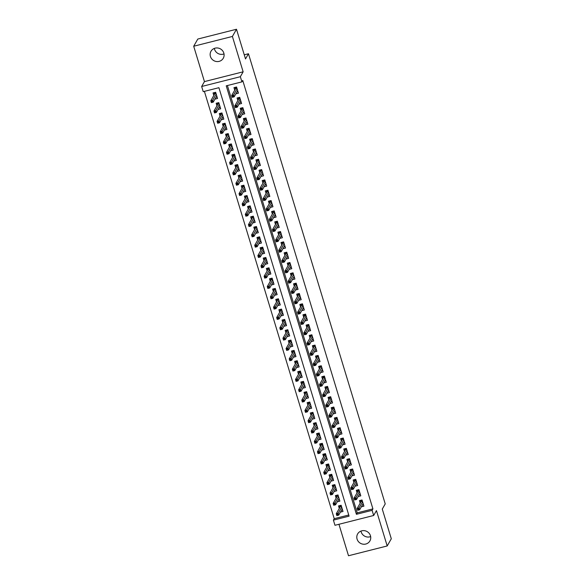 <?xml version="1.0" encoding="UTF-8"?>
<svg xmlns="http://www.w3.org/2000/svg" width="585" height="585" viewBox="0 0 585 585"><rect width="100%" height="100%" fill="white"/><g stroke="black" fill="none" stroke-linecap="round" stroke-linejoin="round"><path stroke-width="0.88" d="M224.018 53.922A7.064 6.742 29.7 0 1 214.337 48.409M210.432 56.46A7.064 6.742 -150.3 0 0 223.265 58.259A7.064 6.742 -150.3 0 0 217.847 48.014A7.064 6.742 -150.3 0 0 210.432 56.46M370.663 536.591A7.064 6.742 29.7 0 1 360.982 531.078M357.084 539.129A7.064 6.742 -150.3 0 0 369.91 540.928A7.064 6.742 -150.3 0 0 364.492 530.683A7.064 6.742 -150.3 0 0 357.084 539.129M203.229 91.655L201.657 86.492L240.347 76.708L241.919 81.871L226.234 85.834L356.411 514.303L372.097 510.332L373.669 515.495L334.971 525.286L333.406 520.123L349.091 516.153L218.914 87.691L203.229 91.655M204.45 81.6L243.141 71.809L232.399 36.453L236.494 29.25L197.803 39.041L193.701 46.237L204.45 81.6L201.657 86.492M338.942 524.277L348.506 555.75L387.197 545.959L376.455 510.603L373.669 515.495M204.392 91.362L334.225 518.683L333.406 520.123M232.399 36.453L193.701 46.237M236.494 29.25L245.51 58.931L248.464 53.747L385.23 503.897L382.276 509.082L391.299 538.763L387.197 545.959M235.872 93.841L238.453 93.19L236.567 86.989L233.956 87.655L234.724 90.178M239.009 104.167L241.59 103.508L239.704 97.315L237.093 97.98L237.861 100.503M242.146 114.484L244.727 113.834L242.841 107.64L240.23 108.305L240.998 110.828M245.283 124.81L247.864 124.159L245.978 117.965L243.367 118.623L244.135 121.153M248.42 135.135L251.002 134.484L249.115 128.29L246.504 128.949L247.272 131.479M251.557 145.46L254.139 144.809L252.252 138.616L249.641 139.274L250.409 141.804M254.694 155.785L257.276 155.135L255.389 148.941L252.778 149.599L253.546 152.129M257.831 166.111L260.405 165.46L258.526 159.266L255.916 159.924L256.683 162.454M260.969 176.436L263.542 175.785L261.663 169.591L259.053 170.25L259.82 172.78M264.106 186.761L266.68 186.11L264.8 179.909L262.19 180.575L262.95 183.098M267.243 197.086L269.817 196.428L267.937 190.235L265.319 190.9L266.087 193.423M270.38 207.412L272.954 206.754L271.074 200.56L268.457 201.225L269.224 203.748M273.517 217.73L276.091 217.079L274.211 210.885L271.594 211.551L272.361 214.073M276.654 228.055L279.228 227.404L277.348 221.21L274.731 221.869L275.498 224.399M279.791 238.38L282.365 237.729L280.486 231.536L277.868 232.194L278.635 234.724M282.928 248.705L285.502 248.055L283.623 241.861L281.005 242.519L281.773 245.049M286.065 259.031L288.639 258.38L286.76 252.186L284.142 252.844L284.91 255.374M289.202 269.356L291.776 268.705L289.897 262.511L287.279 263.17L288.047 265.7M292.339 279.681L294.913 279.03L293.034 272.829L290.416 273.495L291.184 276.018M295.469 290.006L298.05 289.356L296.171 283.155L293.553 283.82L294.321 286.343M298.606 300.332L301.187 299.674L299.308 293.48L296.69 294.145L297.458 296.668M301.743 310.65L304.324 309.999L302.445 303.805L299.827 304.471L300.595 306.993M304.88 320.975L307.461 320.324L305.582 314.13L302.964 314.788L303.732 317.319M308.017 331.3L310.598 330.649L308.719 324.456L306.101 325.114L306.869 327.644M311.154 341.625L313.736 340.975L311.856 334.781L309.238 335.439L310.006 337.969M314.291 351.951L316.873 351.3L314.986 345.106L312.375 345.764L313.143 348.294M317.428 362.276L320.01 361.625L318.123 355.431L315.512 356.089L316.28 358.62M320.565 372.601L323.147 371.95L321.26 365.757L318.649 366.415L319.417 368.945M323.702 382.926L326.284 382.276L324.397 376.075L321.787 376.74L322.554 379.263M326.839 393.252L329.421 392.593L327.534 386.4L324.924 387.065L325.691 389.588M329.977 403.577L332.558 402.919L330.671 396.725L328.061 397.391L328.828 399.913M333.114 413.895L335.695 413.244L333.808 407.05L331.198 407.716L331.966 410.239M336.251 424.22L338.832 423.569L336.945 417.376L334.335 418.034L335.103 420.564M339.388 434.545L341.969 433.894L340.082 427.701L337.472 428.359L338.24 430.889M342.525 444.871L345.106 444.22L343.219 438.026L340.609 438.684L341.377 441.214M345.662 455.196L348.243 454.545L346.357 448.351L343.746 449.009L344.514 451.54M348.799 465.521L351.373 464.87L349.494 458.677L346.883 459.335L347.651 461.865M351.936 475.846L354.51 475.195L352.631 468.994L350.02 469.66L350.788 472.183M355.073 486.172L357.647 485.521L355.768 479.32L353.157 479.985L353.925 482.508M358.21 496.497L360.784 495.839L358.905 489.645L356.294 490.31L357.055 492.833M340.433 512.109L343.007 511.458L341.128 505.264L338.51 505.923L339.278 508.453M337.296 501.784L339.87 501.133L337.991 494.939L335.373 495.597L336.141 498.127M334.159 491.459L336.733 490.808L334.854 484.614L332.236 485.272L333.004 487.802M331.022 481.133L333.596 480.482L331.717 474.289L329.099 474.947L329.867 477.477M327.885 470.808L330.459 470.157L328.58 463.964L325.962 464.629L326.73 467.152M324.748 460.49L327.322 459.832L325.443 453.638L322.832 454.304L323.593 456.827M321.611 450.165L324.185 449.507L322.306 443.313L319.695 443.978L320.463 446.501M318.474 439.84L321.048 439.189L319.169 432.988L316.558 433.653L317.326 436.176M315.337 429.514L317.918 428.863L316.032 422.67L313.421 423.328L314.189 425.858M312.2 419.189L314.781 418.538L312.895 412.345L310.284 413.003L311.052 415.533M309.063 408.864L311.644 408.213L309.757 402.019L307.147 402.677L307.915 405.208M305.926 398.539L308.507 397.888L306.62 391.694L304.01 392.352L304.778 394.882M302.789 388.213L305.37 387.562L303.483 381.369L300.873 382.027L301.641 384.557M299.652 377.888L302.233 377.237L300.346 371.044L297.736 371.702L298.504 374.232M296.515 367.563L299.096 366.912L297.209 360.718L294.599 361.384L295.366 363.907M293.377 357.245L295.959 356.587L294.072 350.393L291.462 351.058L292.229 353.581M290.24 346.92L292.822 346.261L290.935 340.068L288.325 340.733L289.092 343.256M287.103 336.594L289.685 335.944L287.798 329.743L285.188 330.408L285.955 332.931M283.966 326.269L286.548 325.618L284.661 319.425L282.05 320.083L282.818 322.613M280.829 315.944L283.411 315.293L281.524 309.099L278.913 309.757L279.681 312.288M277.692 305.619L280.273 304.968L278.394 298.774L275.776 299.432L276.544 301.962M274.555 295.293L277.136 294.643L275.257 288.449L272.639 289.107L273.407 291.637M271.418 284.968L273.999 284.317L272.12 278.124L269.502 278.782L270.27 281.312M268.281 274.643L270.862 273.992L268.983 267.798L266.365 268.464L267.133 270.987M265.144 264.325L267.725 263.667L265.846 257.473L263.228 258.139L263.996 260.661M262.007 254L264.588 253.342L262.709 247.148L260.091 247.813L260.859 250.336M258.877 243.674L261.451 243.024L259.572 236.823L256.954 237.488L257.722 240.011M255.74 233.349L258.314 232.698L256.435 226.505L253.817 227.163L254.585 229.693M252.603 223.024L255.177 222.373L253.298 216.179L250.68 216.838L251.448 219.368M249.466 212.699L252.04 212.048L250.161 205.854L247.543 206.512L248.311 209.042M246.329 202.373L248.903 201.723L247.024 195.529L244.406 196.187L245.173 198.717M243.192 192.048L245.766 191.397L243.886 185.204L241.269 185.862L242.036 188.392M240.055 181.723L242.629 181.072L240.749 174.878L238.132 175.537L238.899 178.067M236.918 171.398L239.492 170.747L237.612 164.553L234.994 165.219L235.762 167.741M233.781 161.08L236.355 160.422L234.475 154.228L231.857 154.893L232.625 157.416M230.644 150.754L233.218 150.096L231.338 143.903L228.728 144.568L229.495 147.091M227.506 140.429L230.08 139.778L228.201 133.577L225.591 134.243L226.358 136.766M224.369 130.104L226.943 129.453L225.064 123.259L222.454 123.918L223.221 126.448M221.232 119.779L223.814 119.128L221.927 112.934L219.316 113.592L220.084 116.123M218.095 109.454L220.677 108.803L218.79 102.609L216.179 103.267L216.947 105.797M334.225 518.683L348.74 515.012M214.958 99.128L217.54 98.477L215.653 92.284L213.042 92.942L213.81 95.472M227.404 85.542L357.23 512.862L372.916 508.891L242.738 80.43L241.919 81.871M361.347 506.815L363.921 506.164L362.042 499.97L359.424 500.636L360.192 503.159M248.464 53.747L244.259 54.814M243.141 71.809L240.347 76.708M372.916 508.891L372.097 510.332M357.23 512.862L356.411 514.303M362.386 504.987L363.482 504.709M360.382 500.387L360.645 501.257L362.305 500.84M362.437 501.279L361.069 501.63L360.645 501.257L360.865 501.981M358.568 508.855L357.523 509.118L357.83 510.149L358.876 509.886L358.568 508.855L359.073 507.963L359.636 509.82L357.757 510.296L357.186 508.438L359.073 507.963L362.59 501.784M357.523 509.118L357.186 508.438L361.069 501.63M358.876 509.886L359.636 509.82L363.153 503.641M342.569 510.003L341.472 510.281M339.951 507.268L339.468 505.681M341.523 506.573L339.731 506.551L341.391 506.127M337.962 515.18L337.647 514.149L336.602 514.412L336.916 515.443L338.722 515.114L336.836 515.59L336.273 513.732L338.159 513.25L338.722 515.114L342.24 508.928M337.647 514.149L341.677 507.071M336.602 514.412L336.273 513.732L340.156 506.917M359.248 494.661L360.345 494.384M357.245 490.069L357.515 490.932L359.168 490.515M359.3 490.954L357.932 491.305L357.515 490.932L357.727 491.656M355.431 498.53L354.386 498.793L354.693 499.831L355.738 499.561L355.431 498.53L355.936 497.638L356.499 499.495L354.62 499.97L354.049 498.113L355.936 497.638L359.453 491.459M354.386 498.793L354.049 498.113L357.932 491.305M355.738 499.561L356.499 499.495L360.016 493.316M356.111 484.336L357.208 484.066M354.108 479.744L354.378 480.607L356.031 480.19M356.163 480.629L354.795 480.98L354.378 480.607L354.59 481.331M352.294 488.204L351.249 488.475L351.556 489.506L352.601 489.243L352.294 488.204L352.799 487.312L353.362 489.17L351.483 489.645L350.912 487.788L352.799 487.312L356.316 481.133M351.249 488.475L350.912 487.788L354.795 480.98M352.601 489.243L353.362 489.17L356.879 482.991M352.974 474.018L354.071 473.74M350.978 469.419L351.241 470.289L352.894 469.865M353.033 470.311L351.241 470.289L351.461 471.005M349.157 477.879L348.112 478.15L348.419 479.181L349.472 478.918L349.157 477.879L349.662 476.987L350.225 478.844L348.346 479.327L347.775 477.462L349.662 476.987L353.179 470.808M348.112 478.15L347.775 477.462L351.658 470.654M349.472 478.918L350.225 478.844L353.742 472.665M349.837 463.693L350.934 463.415M347.841 459.093L348.104 459.964L349.757 459.539M349.896 459.985L348.104 459.964L348.324 460.68M346.02 467.561L344.974 467.824L345.289 468.856L346.335 468.592L346.02 467.561L346.525 466.662L347.088 468.526L345.208 469.002L344.638 467.144L346.525 466.662L350.042 460.483M344.974 467.824L344.638 467.144L348.521 460.329M346.335 468.592L347.088 468.526L350.612 462.34M339.432 499.678L338.335 499.956M336.814 496.943L336.331 495.356M338.386 496.248L336.594 496.226L338.254 495.809M334.825 504.855L334.51 503.824L333.465 504.087L333.779 505.118L335.585 504.789L333.699 505.264L333.136 503.407L335.022 502.932L335.585 504.789L339.103 498.603M334.51 503.824L338.539 496.745M333.465 504.087L333.136 503.407L337.018 496.592M336.295 489.353L335.198 489.63M333.677 486.618L333.194 485.031M335.249 485.923L333.457 485.901L335.117 485.484M331.688 494.53L331.373 493.499L330.328 493.762L330.642 494.793L332.448 494.464L330.562 494.939L329.998 493.082L331.885 492.607L332.448 494.464L335.965 488.278M331.373 493.499L335.402 486.42M330.328 493.762L329.998 493.082L333.881 486.267M333.157 479.027L332.061 479.305M330.54 476.3L330.057 474.706M332.112 475.598L330.744 475.949L330.32 475.576L331.98 475.159M328.551 484.204L328.236 483.173L327.19 483.437L327.505 484.468L329.311 484.139L327.424 484.614L326.861 482.757L328.748 482.281L329.311 484.139L332.828 477.96M328.236 483.173L332.265 476.095M327.19 483.437L326.861 482.757L330.744 475.949M330.02 468.702L328.924 468.98M327.403 465.974L326.92 464.38M328.975 465.272L327.607 465.623L327.183 465.25L328.843 464.834M325.414 473.879L325.106 472.848L324.061 473.111L324.368 474.142L326.174 473.813L324.295 474.289L323.724 472.431L325.611 471.956L326.174 473.813L329.691 467.634M325.106 472.848L329.128 465.777M324.061 473.111L323.724 472.431L327.607 465.623M346.7 453.368L347.797 453.09M344.704 448.768L344.967 449.638L346.62 449.214M346.759 449.66L344.967 449.638L345.187 450.355M342.883 457.236L341.837 457.499L342.152 458.53L343.198 458.267L342.883 457.236L343.388 456.344L343.951 458.201L342.071 458.677L341.501 456.819L343.388 456.344L346.905 450.157M341.837 457.499L341.501 456.819L345.384 450.004M343.198 458.267L343.951 458.201L347.475 452.015M326.883 458.377L325.786 458.655M324.265 455.649L323.783 454.062M325.838 454.947L324.47 455.298L324.053 454.925L325.706 454.508M322.276 463.554L321.969 462.523L320.924 462.786L321.231 463.825L323.037 463.488L321.158 463.964L320.587 462.106L322.474 461.631L323.037 463.488L326.554 457.309M321.969 462.523L325.991 455.452M320.924 462.786L320.587 462.106L324.47 455.298M343.57 443.042L344.66 442.765M341.567 438.443L341.83 439.313L343.483 438.896M343.622 439.335L341.83 439.313L342.049 440.03M339.746 446.911L338.7 447.174L339.015 448.205L340.06 447.942L339.746 446.911L340.251 446.019L340.814 447.876L338.934 448.351L338.364 446.494L340.251 446.019L343.768 439.832M338.7 447.174L338.364 446.494L342.247 439.679M340.06 447.942L340.814 447.876L344.338 441.69M323.746 448.059L322.649 448.329M321.128 445.324L320.646 443.737M322.701 444.622L321.333 444.973L320.916 444.6L322.569 444.183M319.139 453.229L318.832 452.198L317.787 452.461L318.094 453.499L319.9 453.163L318.021 453.638L317.45 451.781L319.337 451.306L319.9 453.163L323.417 446.984M318.832 452.198L322.854 445.126M317.787 452.461L317.45 451.781L321.333 444.973M340.433 432.717L341.523 432.439M338.43 428.118L338.693 428.988L340.346 428.571M340.485 429.01L338.693 428.988L338.912 429.704M336.609 436.585L335.563 436.849L335.878 437.88L336.923 437.617L336.609 436.585L337.114 435.693L337.677 437.551L335.797 438.026L335.234 436.169L337.114 435.693L340.631 429.507M335.563 436.849L335.234 436.169L339.11 429.353M336.923 437.617L337.677 437.551L341.201 431.364M320.609 437.734L319.512 438.004M317.999 434.999L317.516 433.412M319.571 434.304L318.196 434.648L317.779 434.275L319.432 433.858M316.01 442.911L315.695 441.872L314.65 442.143L314.964 443.174L316.763 442.838L314.884 443.313L314.313 441.456L316.2 440.98L316.763 442.838L320.28 436.659M315.695 441.872L319.717 434.801M314.65 442.143L314.313 441.456L318.196 434.648M337.296 422.392L338.386 422.114M335.293 417.792L335.556 418.663L337.209 418.246M337.348 418.684L335.973 419.035L335.556 418.663L335.775 419.386M333.472 426.26L332.426 426.523L332.741 427.555L333.786 427.291L333.472 426.26L333.976 425.368L334.54 427.225L332.66 427.701L332.097 425.843L333.976 425.368L337.494 419.182M332.426 426.523L332.097 425.843L335.973 419.035M333.786 427.291L334.54 427.225L338.064 421.046M317.472 427.408L316.375 427.686M314.862 424.673L314.379 423.087M316.434 423.979L314.642 423.957L316.295 423.533M312.873 432.586L312.558 431.547L311.512 431.818L311.827 432.849L313.626 432.512L311.746 432.995L311.176 431.13L313.063 430.655L313.626 432.512L317.15 426.333M312.558 431.547L316.58 424.476M311.512 431.818L311.176 431.13L315.059 424.322M334.159 412.067L335.249 411.789M332.156 407.467L332.419 408.337L334.072 407.921M334.21 408.359L332.836 408.71L332.419 408.337L332.638 409.061M330.335 415.935L329.289 416.198L329.604 417.229L330.649 416.966L330.335 415.935L330.839 415.043L331.402 416.9L329.523 417.376L328.96 415.518L330.839 415.043L334.357 408.864M329.289 416.198L328.96 415.518L332.836 408.71M330.649 416.966L331.402 416.9L334.927 410.721M314.335 417.083L313.238 417.361M311.725 414.348L311.242 412.761M313.297 413.653L311.505 413.632L313.158 413.207M309.736 422.26L309.421 421.229L308.375 421.492L308.69 422.524L310.489 422.195L308.609 422.67L308.039 420.812L309.926 420.33L310.489 422.195L314.013 416.008M309.421 421.229L313.443 414.151M308.375 421.492L308.039 420.812L311.922 413.997M331.022 401.741L332.112 401.464M329.019 397.149L329.282 398.012L330.934 397.595M331.073 398.034L329.699 398.385L329.282 398.012L329.501 398.736M327.198 405.61L326.152 405.873L326.467 406.911L327.512 406.641L327.198 405.61L327.702 404.718L328.265 406.575L326.386 407.05L325.823 405.193L327.702 404.718L331.227 398.539M326.152 405.873L325.823 405.193L329.699 398.385M327.512 406.641L328.265 406.575L331.79 400.396M311.198 406.758L310.108 407.036M308.587 404.023L308.105 402.436M310.16 403.328L308.368 403.306L310.021 402.882M306.598 411.935L306.284 410.904L305.238 411.167L305.553 412.198L307.352 411.869L305.472 412.345L304.909 410.487L306.789 410.012L307.352 411.869L310.876 405.683M306.284 410.904L310.306 403.825M305.238 411.167L304.909 410.487L308.785 403.672M327.885 391.416L328.975 391.146M325.882 386.824L326.145 387.687L327.797 387.27M327.936 387.709L326.562 388.06L326.145 387.687L326.364 388.411M324.061 395.284L323.015 395.548L323.329 396.586L324.375 396.316L324.061 395.284L324.565 394.392L325.128 396.25L323.249 396.725L322.686 394.868L324.565 394.392L328.09 388.213M323.015 395.548L322.686 394.868L326.562 388.06M324.375 396.316L325.128 396.25L328.653 390.071M308.061 396.433L306.971 396.71M305.45 393.698L304.968 392.111M307.023 393.003L305.231 392.981L306.884 392.564M303.461 401.61L303.147 400.579L302.101 400.842L302.416 401.873L304.215 401.544L302.335 402.019L301.772 400.162L303.652 399.687L304.215 401.544L307.739 395.358M303.147 400.579L307.169 393.5M302.101 400.842L301.772 400.162L305.648 393.347M324.748 381.091L325.838 380.82M322.745 376.499L323.008 377.362L324.66 376.945M324.799 377.391L323.425 377.734L323.008 377.362L323.227 378.085M320.924 384.959L319.878 385.23L320.192 386.261L321.238 385.998L320.924 384.959L321.428 384.067L321.991 385.924L320.112 386.407L319.549 384.542L321.428 384.067L324.953 377.888M319.878 385.23L319.549 384.542L323.425 377.734M321.238 385.998L321.991 385.924L325.516 379.745M304.924 386.107L303.834 386.385M302.313 383.372L301.831 381.786M303.886 382.678L302.511 383.029L302.094 382.656L303.747 382.239M300.324 391.285L300.01 390.253L298.964 390.517L299.279 391.548L301.078 391.219L299.198 391.694L298.635 389.837L300.514 389.361L301.078 391.219L304.602 385.04M300.01 390.253L304.032 383.175M298.964 390.517L298.635 389.837L302.511 383.029M301.787 375.782L300.697 376.06M299.176 373.055L298.694 371.46M300.748 372.352L299.374 372.703L298.957 372.331L300.61 371.914M297.187 380.959L296.873 379.928L295.827 380.191L296.142 381.223L297.94 380.893L296.061 381.369L295.498 379.511L297.377 379.036L297.94 380.893L301.465 374.714M296.873 379.928L300.895 372.85M295.827 380.191L295.498 379.511L299.374 372.703M298.65 365.457L297.56 365.735M296.039 362.729L295.557 361.135M297.611 362.027L296.237 362.378L295.82 362.005L297.472 361.589M294.05 370.634L293.736 369.603L292.69 369.866L293.005 370.897L294.803 370.568L292.924 371.044L292.361 369.186L294.24 368.711L294.803 370.568L298.328 364.389M293.736 369.603L297.765 362.532M292.69 369.866L292.361 369.186L296.237 362.378M321.611 370.773L322.701 370.495M319.607 366.173L319.871 367.044L321.531 366.619M321.662 367.066L319.871 367.044L320.09 367.76M317.787 374.634L316.741 374.905L317.055 375.936L318.101 375.672L317.787 374.634L318.291 373.742L318.854 375.599L316.975 376.082L316.412 374.217L318.291 373.742L321.816 367.563M316.741 374.905L316.412 374.217L320.287 367.409M318.101 375.672L318.854 375.599L322.379 369.42M318.474 360.448L319.564 360.17M316.47 355.848L316.734 356.718L318.394 356.294M318.525 356.74L316.734 356.718L316.953 357.435M314.65 364.316L313.604 364.579L313.918 365.61L314.964 365.347L314.65 364.316L315.154 363.417L315.717 365.281L313.838 365.757L313.275 363.899L315.154 363.417L318.679 357.238M313.604 364.579L313.275 363.899L317.15 357.084M314.964 365.347L315.717 365.281L319.242 359.095M315.337 350.123L316.426 349.845M313.333 345.523L313.597 346.393L315.256 345.969M315.388 346.415L313.597 346.393L313.816 347.11M311.512 353.991L310.467 354.254L310.781 355.285L311.827 355.022L311.512 353.991L312.017 353.099L312.58 354.956L310.701 355.431L310.138 353.574L312.017 353.099L315.542 346.912M310.467 354.254L310.138 353.574L314.013 346.759M311.827 355.022L312.58 354.956L316.105 348.77M295.513 355.132L294.423 355.409M292.902 352.404L292.42 350.817M294.474 351.702L293.1 352.053L292.683 351.68L294.335 351.263M290.913 360.309L290.599 359.278L289.553 359.541L289.867 360.579L291.666 360.243L289.787 360.718L289.224 358.861L291.103 358.386L291.666 360.243L295.191 354.064M290.599 359.278L294.628 352.207M289.553 359.541L289.224 358.861L293.1 352.053M312.2 339.797L313.289 339.519M310.196 335.198L310.459 336.068L312.119 335.651M312.251 336.09L310.459 336.068L310.679 336.784M308.375 343.666L307.33 343.929L307.644 344.96L308.69 344.697L308.375 343.666L308.88 342.773L309.443 344.631L307.564 345.106L307.001 343.249L308.88 342.773L312.405 336.587M307.33 343.929L307.001 343.249L310.876 336.433M308.69 344.697L309.443 344.631L312.968 338.444M292.376 344.814L291.286 345.084M289.765 342.079L289.283 340.492M291.337 341.377L289.963 341.728L289.546 341.355L291.198 340.938M287.776 349.991L287.462 348.952L286.416 349.216L286.73 350.254L288.529 349.918L286.65 350.393L286.087 348.536L287.966 348.06L288.529 349.918L292.054 343.739M287.462 348.952L291.491 341.881M286.416 349.216L286.087 348.536L289.963 341.728M309.063 329.472L310.152 329.194M307.059 324.872L307.322 325.743L308.982 325.326M309.114 325.765L307.739 326.116L307.322 325.743L307.542 326.459M305.238 333.34L304.193 333.604L304.507 334.635L305.553 334.371L305.238 333.34L305.743 332.448L306.306 334.306L304.427 334.781L303.864 332.923L305.743 332.448L309.268 326.262M304.193 333.604L303.864 332.923L307.739 326.116M305.553 334.371L306.306 334.306L309.831 328.127M289.239 334.488L288.149 334.766M286.628 331.753L286.145 330.167M288.2 331.059L286.409 331.037L288.069 330.613M284.639 339.666L284.325 338.627L283.279 338.898L283.593 339.929L285.392 339.592L283.513 340.075L282.95 338.21L284.829 337.735L285.392 339.592L288.917 333.413M284.325 338.627L288.354 331.556M283.279 338.898L282.95 338.21L286.825 331.402M305.926 319.147L307.023 318.869M303.922 314.547L304.185 315.417L305.845 315.001M305.977 315.439L304.602 315.79L304.185 315.417L304.405 316.141M302.101 323.015L301.056 323.278L301.37 324.309L302.416 324.046L302.101 323.015L302.606 322.123L303.176 323.98L301.29 324.456L300.727 322.598L302.606 322.123L306.13 315.937M301.056 323.278L300.727 322.598L304.602 315.79M302.416 324.046L303.176 323.98L306.694 317.801M286.102 324.163L285.012 324.441M283.491 321.428L283.008 319.841M285.063 320.734L283.272 320.712L284.932 320.287M281.502 329.34L281.188 328.309L280.142 328.573L280.456 329.604L282.255 329.275L280.376 329.75L279.813 327.892L281.692 327.41L282.255 329.275L285.78 323.088M281.188 328.309L285.217 321.231M280.142 328.573L279.813 327.892L283.688 321.077M302.789 308.821L303.886 308.544M300.785 304.222L301.048 305.092L302.708 304.675M302.84 305.114L301.465 305.465L301.048 305.092L301.268 305.816M298.964 312.69L297.919 312.953L298.233 313.984L299.279 313.721L298.964 312.69L299.469 311.798L300.039 313.655L298.153 314.13L297.589 312.273L299.469 311.798L302.993 305.619M297.919 312.953L297.589 312.273L301.465 305.465M299.279 313.721L300.039 313.655L303.556 307.476M282.964 313.838L281.875 314.116M280.354 311.103L279.871 309.516M281.926 310.408L280.135 310.386L281.794 309.962M278.365 319.015L278.05 317.984L277.005 318.247L277.319 319.278L279.118 318.949L277.239 319.425L276.676 317.567L278.555 317.085L279.118 318.949L282.643 312.763M278.05 317.984L282.08 310.906M277.005 318.247L276.676 317.567L280.551 310.752M299.652 298.496L300.748 298.218M297.648 293.904L297.911 294.767L299.571 294.35M299.703 294.789L298.328 295.14L297.911 294.767L298.131 295.491M295.827 302.365L294.781 302.628L295.096 303.666L296.142 303.396L295.827 302.365L296.332 301.472L296.902 303.33L295.015 303.805L294.452 301.948L296.332 301.472L299.856 295.293M294.781 302.628L294.452 301.948L298.328 295.14M296.142 303.396L296.902 303.33L300.419 297.151M279.827 303.513L278.738 303.79M277.217 300.778L276.734 299.191M278.789 300.083L276.998 300.061L278.657 299.644M275.228 308.69L274.913 307.659L273.868 307.922L274.182 308.953L275.981 308.624L274.102 309.099L273.539 307.242L275.418 306.767L275.981 308.624L279.506 302.438M274.913 307.659L278.943 300.58M273.868 307.922L273.539 307.242L277.414 300.427M296.515 288.171L297.611 287.9M294.511 283.579L294.774 284.442L296.434 284.025M296.566 284.464L295.191 284.815L294.774 284.442L294.994 285.166M292.69 292.039L291.644 292.31L291.959 293.341L293.005 293.078L292.69 292.039L293.195 291.147L293.765 293.005L291.878 293.48L291.315 291.623L293.195 291.147L296.719 284.968M291.644 292.31L291.315 291.623L295.191 284.815M293.005 293.078L293.765 293.005L297.282 286.825M276.698 293.187L275.601 293.465M274.08 290.452L273.597 288.866M275.652 289.758L273.86 289.736L275.52 289.319M272.091 298.365L271.776 297.334L270.731 297.597L271.045 298.628L272.851 298.299L270.965 298.774L270.402 296.917L272.281 296.441L272.851 298.299L276.369 292.112M271.776 297.334L275.806 290.255M270.731 297.597L270.402 296.917L274.277 290.101M293.377 277.853L294.474 277.575M291.374 273.253L291.637 274.124L293.297 273.7M293.429 274.146L291.637 274.124L291.856 274.84M289.553 281.714L288.507 281.985L288.822 283.016L289.867 282.752L289.553 281.714L290.058 280.822L290.628 282.679L288.741 283.162L288.178 281.297L290.058 280.822L293.582 274.643M288.507 281.985L288.178 281.297L292.054 274.489M289.867 282.752L290.628 282.679L294.145 276.5M273.561 282.862L272.464 283.14M270.943 280.135L270.46 278.54M272.515 279.433L271.14 279.784L270.723 279.411L272.383 278.994M268.954 288.039L268.639 287.008L267.594 287.272L267.908 288.303L269.714 287.974L267.828 288.449L267.265 286.591L269.144 286.116L269.714 287.974L273.232 281.794M268.639 287.008L272.668 279.93M267.594 287.272L267.265 286.591L271.14 279.784M290.24 267.528L291.337 267.25M288.237 262.928L288.5 263.798L290.16 263.374M290.292 263.82L288.5 263.798L288.719 264.515M286.416 271.396L285.37 271.659L285.685 272.69L286.73 272.427L286.416 271.396L286.921 270.497L287.491 272.361L285.604 272.837L285.041 270.979L286.921 270.497L290.445 264.318M285.37 271.659L285.041 270.979L288.917 264.164M286.73 272.427L287.491 272.361L291.008 266.175M287.103 257.203L288.2 256.925M285.1 252.603L285.363 253.473L287.023 253.049M287.155 253.495L285.363 253.473L285.582 254.19M283.279 261.071L282.233 261.334L282.548 262.365L283.593 262.102L283.279 261.071L283.791 260.179L284.354 262.036L282.467 262.511L281.904 260.654L283.791 260.179L287.308 253.992M282.233 261.334L281.904 260.654L285.787 253.839M283.593 262.102L284.354 262.036L287.871 255.85M283.966 246.877L285.063 246.599M281.963 242.278L282.226 243.148L283.886 242.731M284.017 243.17L282.226 243.148L282.445 243.865M280.142 250.746L279.096 251.009L279.411 252.04L280.456 251.777L280.142 250.746L280.654 249.853L281.217 251.711L279.33 252.186L278.767 250.329L280.654 249.853L284.171 243.667M279.096 251.009L278.767 250.329L282.65 243.514M280.456 251.777L281.217 251.711L284.734 245.524M270.424 272.537L269.327 272.815M267.806 269.809L267.323 268.215M269.378 269.107L268.003 269.458L267.586 269.085L269.246 268.669M265.817 277.714L265.502 276.683L264.457 276.946L264.771 277.977L266.577 277.648L264.691 278.124L264.127 276.266L266.007 275.791L266.577 277.648L270.094 271.469M265.502 276.683L269.531 269.612M264.457 276.946L264.127 276.266L268.003 269.458M267.286 262.212L266.19 262.489M264.669 259.484L264.186 257.897M266.241 258.782L264.866 259.133L264.449 258.76L266.109 258.343M262.68 267.389L262.365 266.358L261.32 266.621L261.634 267.659L263.44 267.323L261.553 267.798L260.99 265.941L262.87 265.466L263.44 267.323L266.957 261.144M262.365 266.358L266.394 259.287M261.32 266.621L260.99 265.941L264.866 259.133M264.149 251.894L263.053 252.164M261.532 249.159L261.049 247.572M263.104 248.457L261.729 248.808L261.312 248.435L262.972 248.018M259.543 257.064L259.228 256.033L258.182 256.296L258.497 257.334L260.303 256.998L258.416 257.473L257.853 255.616L259.733 255.14L260.303 256.998L263.82 250.819M259.228 256.033L263.257 248.961M258.182 256.296L257.853 255.616L261.729 248.808M280.829 236.552L281.926 236.274M278.826 231.952L279.089 232.823L280.749 232.406M280.88 232.845L279.089 232.823L279.308 233.539M277.005 240.42L275.959 240.684L276.274 241.715L277.319 241.451L277.005 240.42L277.517 239.528L278.08 241.386L276.193 241.861L275.63 240.004L277.517 239.528L281.034 233.342M275.959 240.684L275.63 240.004L279.513 233.188M277.319 241.451L278.08 241.386L281.597 235.199M261.012 241.568L259.916 241.839M258.394 238.834L257.912 237.247M259.967 238.139L258.592 238.483L258.175 238.11L259.835 237.693M256.405 246.746L256.091 245.707L255.045 245.978L255.36 247.009L257.166 246.673L255.279 247.148L254.716 245.29L256.596 244.815L257.166 246.673L260.683 240.493M256.091 245.707L260.12 238.636M255.045 245.978L254.716 245.29L258.592 238.483M277.692 226.227L278.789 225.949M275.689 221.627L275.952 222.497L277.612 222.081M277.743 222.519L276.376 222.87L275.952 222.497L276.171 223.221M273.868 230.095L272.822 230.358L273.136 231.389L274.182 231.126L273.868 230.095L274.38 229.203L274.943 231.06L273.056 231.536L272.493 229.678L274.38 229.203L277.897 223.017M272.822 230.358L272.493 229.678L276.376 222.87M274.182 231.126L274.943 231.06L278.46 224.881M257.875 231.243L256.778 231.521M255.257 228.508L254.775 226.921M256.83 227.814L255.038 227.792L256.698 227.368M253.268 236.42L252.954 235.382L251.908 235.653L252.223 236.684L254.029 236.347L252.142 236.83L251.579 234.965L253.459 234.49L254.029 236.347L257.546 230.168M252.954 235.382L256.983 228.311M251.908 235.653L251.579 234.965L255.455 228.157M274.555 215.902L275.652 215.624M272.551 211.302L272.815 212.172L274.475 211.755M274.606 212.194L273.239 212.545L272.815 212.172L273.034 212.896M270.731 219.77L269.685 220.033L269.999 221.064L271.045 220.801L270.731 219.77L271.243 218.878L271.806 220.735L269.919 221.21L269.356 219.353L271.243 218.878L274.76 212.699M269.685 220.033L269.356 219.353L273.239 212.545M271.045 220.801L271.806 220.735L275.323 214.556M254.738 220.918L253.641 221.196M252.12 218.183L251.638 216.596M253.693 217.488L251.901 217.466L253.561 217.042M250.131 226.095L249.817 225.064L248.771 225.327L249.086 226.358L250.892 226.029L249.005 226.505L248.442 224.647L250.329 224.165L250.892 226.029L254.409 219.843M249.817 225.064L253.846 217.986M248.771 225.327L248.442 224.647L252.325 217.832M271.418 205.576L272.515 205.298M269.414 200.984L269.678 201.847L271.338 201.43M271.469 201.869L270.102 202.22L269.678 201.847L269.897 202.571M267.594 209.445L266.548 209.708L266.862 210.746L267.908 210.476L267.594 209.445L268.105 208.552L268.669 210.41L266.782 210.885L266.219 209.028L268.105 208.552L271.623 202.373M266.548 209.708L266.219 209.028L270.102 202.22M267.908 210.476L268.669 210.41L272.186 204.231M251.601 210.593L250.504 210.871M248.983 207.858L248.501 206.271M250.555 207.163L248.764 207.141L250.424 206.717M246.994 215.77L246.68 214.739L245.634 215.002L245.949 216.033L247.755 215.704L245.868 216.179L245.305 214.322L247.192 213.847L247.755 215.704L251.272 209.518M246.68 214.739L250.709 207.66M245.634 215.002L245.305 214.322L249.188 207.507M268.281 195.251L269.378 194.98M266.277 190.659L266.541 191.522L268.201 191.105M268.332 191.544L266.965 191.895L266.541 191.522L266.76 192.246M264.464 199.119L263.418 199.383L263.725 200.421L264.771 200.15L264.464 199.119L264.968 198.227L265.531 200.085L263.652 200.56L263.082 198.703L264.968 198.227L268.486 192.048M263.418 199.383L263.082 198.703L266.965 191.895M264.771 200.15L265.531 200.085L269.049 193.906M265.144 184.926L266.241 184.655M263.14 180.334L263.411 181.196L265.063 180.78M265.195 181.226L263.828 181.569L263.411 181.196L263.623 181.92M261.327 188.794L260.281 189.065L260.588 190.096L261.634 189.833L261.327 188.794L261.831 187.902L262.394 189.759L260.515 190.242L259.945 188.377L261.831 187.902L265.349 181.723M260.281 189.065L259.945 188.377L263.828 181.569M261.634 189.833L262.394 189.759L265.912 183.58M262.007 174.608L263.104 174.33M260.003 170.008L260.274 170.879L261.926 170.454M262.058 170.9L260.274 170.879L260.486 171.595M258.19 178.469L257.144 178.739L257.451 179.77L258.497 179.507L258.19 178.469L258.694 177.577L259.257 179.434L257.378 179.917L256.808 178.052L258.694 177.577L262.212 171.398M257.144 178.739L256.808 178.052L260.691 171.244M258.497 179.507L259.257 179.434L262.775 173.255M248.464 200.267L247.367 200.545M245.846 197.533L245.364 195.946M247.418 196.838L245.627 196.816L247.287 196.399M243.857 205.445L243.543 204.414L242.497 204.677L242.812 205.708L244.618 205.379L242.731 205.854L242.168 203.997L244.055 203.521L244.618 205.379L248.135 199.192M243.543 204.414L247.572 197.335M242.497 204.677L242.168 203.997L246.051 197.182M245.327 189.942L244.23 190.22M242.709 187.207L242.227 185.62M244.281 186.513L242.914 186.864L242.49 186.491L244.15 186.074M240.72 195.119L240.406 194.088L239.36 194.352L239.674 195.383L241.481 195.054L239.594 195.529L239.031 193.672L240.918 193.196L241.481 195.054L244.998 188.875M240.406 194.088L244.435 187.01M239.36 194.352L239.031 193.672L242.914 186.864M242.19 179.617L241.093 179.895M239.572 176.889L239.089 175.295M241.144 176.187L239.777 176.538L239.353 176.165L241.013 175.749M237.583 184.794L237.269 183.763L236.223 184.026L236.537 185.057L238.344 184.728L236.457 185.204L235.894 183.346L237.781 182.871L238.344 184.728L241.861 178.549M237.269 183.763L241.298 176.685M236.223 184.026L235.894 183.346L239.777 176.538M258.87 164.283L259.967 164.005M256.873 159.683L257.137 160.553L258.789 160.129M258.928 160.575L257.137 160.553L257.356 161.27M255.053 168.151L254.007 168.414L254.321 169.445L255.367 169.182L255.053 168.151L255.557 167.251L256.12 169.116L254.241 169.591L253.671 167.734L255.557 167.251L259.075 161.072M254.007 168.414L253.671 167.734L257.554 160.919M255.367 169.182L256.12 169.116L259.638 162.93M239.053 169.292L237.956 169.57M236.435 166.564L235.952 164.97M238.007 165.862L236.64 166.213L236.216 165.84L237.876 165.423M234.446 174.469L234.132 173.438L233.086 173.701L233.4 174.732L235.207 174.403L233.32 174.878L232.757 173.021L234.643 172.546L235.207 174.403L238.724 168.224M234.132 173.438L238.161 166.367M233.086 173.701L232.757 173.021L236.64 166.213M255.733 153.957L256.83 153.679M253.736 149.358L254 150.228L255.652 149.804M255.791 150.25L254 150.228L254.219 150.945M251.916 157.826L250.87 158.089L251.184 159.12L252.23 158.857L251.916 157.826L252.42 156.934L252.983 158.791L251.104 159.266L250.534 157.409L252.42 156.934L255.937 150.747M250.87 158.089L250.534 157.409L254.416 150.594M252.23 158.857L252.983 158.791L256.508 152.605M235.916 158.966L234.819 159.244M233.298 156.239L232.815 154.652M234.87 155.537L233.503 155.888L233.086 155.515L234.739 155.098M231.309 164.144L231.002 163.113L229.956 163.376L230.263 164.414L232.07 164.078L230.19 164.553L229.62 162.696L231.506 162.22L232.07 164.078L235.587 157.899M231.002 163.113L235.024 156.041M229.956 163.376L229.62 162.696L233.503 155.888M252.596 143.632L253.693 143.354M250.599 139.033L250.863 139.903L252.515 139.486M252.654 139.925L250.863 139.903L251.082 140.619M248.779 147.5L247.733 147.764L248.047 148.795L249.093 148.531L248.779 147.5L249.283 146.608L249.846 148.466L247.967 148.941L247.396 147.084L249.283 146.608L252.8 140.422M247.733 147.764L247.396 147.084L251.279 140.268M249.093 148.531L249.846 148.466L253.371 142.279M232.779 148.648L231.682 148.919M230.161 145.914L229.678 144.327M231.733 145.212L230.366 145.563L229.949 145.19L231.602 144.773M228.172 153.826L227.865 152.787L226.819 153.051L227.126 154.089L228.932 153.753L227.053 154.228L226.483 152.371L228.369 151.895L228.932 153.753L232.45 147.574M227.865 152.787L231.887 145.716M226.819 153.051L226.483 152.371L230.366 145.563M249.466 133.307L250.555 133.029M247.462 128.707L247.726 129.577L249.378 129.161M249.517 129.599L248.142 129.95L247.726 129.577L247.945 130.294M245.642 137.175L244.596 137.438L244.91 138.47L245.956 138.206L245.642 137.175L246.146 136.283L246.709 138.14L244.83 138.616L244.267 136.758L246.146 136.283L249.663 130.097M244.596 137.438L244.267 136.758L248.142 129.95M245.956 138.206L246.709 138.14L250.234 131.961M229.642 138.323L228.545 138.601M227.024 135.588L226.541 134.002M228.596 134.894L226.812 134.872L228.464 134.448M225.035 143.5L224.728 142.462L223.682 142.733L223.989 143.764L225.795 143.427L223.916 143.91L223.346 142.045L225.232 141.57L225.795 143.427L229.313 137.248M224.728 142.462L228.75 135.391M223.682 142.733L223.346 142.045L227.229 135.237M246.329 122.982L247.418 122.704M244.325 118.382L244.589 119.252L246.241 118.835M246.38 119.274L245.005 119.625L244.589 119.252L244.808 119.976M242.504 126.85L241.459 127.113L241.773 128.144L242.819 127.881L242.504 126.85L243.009 125.958L243.572 127.815L241.693 128.29L241.13 126.433L243.009 125.958L246.526 119.779M241.459 127.113L241.13 126.433L245.005 119.625M242.819 127.881L243.572 127.815L247.097 121.636M226.505 127.998L225.408 128.276M223.894 125.263L223.411 123.676M225.466 124.568L223.675 124.546L225.327 124.122M221.905 133.175L221.591 132.144L220.545 132.407L220.859 133.438L222.658 133.109L220.779 133.585L220.209 131.727L222.095 131.245L222.658 133.109L226.176 126.923M221.591 132.144L225.613 125.066M220.545 132.407L220.209 131.727L224.092 124.912M243.192 112.656L244.281 112.379M241.188 108.057L241.451 108.927L243.104 108.51M243.243 108.949L241.868 109.3L241.451 108.927L241.671 109.651M239.367 116.525L238.322 116.788L238.636 117.819L239.682 117.556L239.367 116.525L239.872 115.633L240.435 117.49L238.556 117.965L237.993 116.108L239.872 115.633L243.389 109.454M238.322 116.788L237.993 116.108L241.868 109.3M239.682 117.556L240.435 117.49L243.96 111.311M223.368 117.673L222.271 117.951M220.757 114.938L220.274 113.351M222.329 114.243L220.538 114.221L222.19 113.797M218.768 122.85L218.454 121.819L217.408 122.082L217.722 123.113L219.521 122.784L217.642 123.259L217.072 121.402L218.958 120.919L219.521 122.784L223.046 116.598M218.454 121.819L222.475 114.74M217.408 122.082L217.072 121.402L220.954 114.587M240.055 102.331L241.144 102.053M238.051 97.739L238.314 98.602L239.967 98.185M240.106 98.624L238.731 98.975L238.314 98.602L238.534 99.326M236.23 106.199L235.185 106.463L235.499 107.501L236.545 107.23L236.23 106.199L236.735 105.307L237.298 107.165L235.419 107.64L234.856 105.783L236.735 105.307L240.252 99.128M235.185 106.463L234.856 105.783L238.731 98.975M236.545 107.23L237.298 107.165L240.823 100.986M220.231 107.347L219.141 107.625M217.62 104.613L217.137 103.026M219.192 103.918L217.401 103.896L219.053 103.479M215.631 112.525L215.317 111.494L214.271 111.757L214.585 112.788L216.384 112.459L214.505 112.934L213.934 111.077L215.821 110.602L216.384 112.459L219.909 106.273M215.317 111.494L219.338 104.415M214.271 111.757L213.934 111.077L217.817 104.262M236.918 92.006L238.007 91.735M234.914 87.414L235.177 88.276L236.83 87.86M236.969 88.298L235.594 88.649L235.177 88.276L235.397 89M233.093 95.874L232.048 96.145L232.362 97.176L233.408 96.913L233.093 95.874L233.598 94.982L234.161 96.839L232.282 97.315L231.718 95.457L233.598 94.982L237.122 88.803M232.048 96.145L231.718 95.457L235.594 88.649M233.408 96.913L234.161 96.839L237.685 90.66M217.093 97.022L216.004 97.3M214.483 94.287L214 92.701M216.055 93.593L214.264 93.571L215.916 93.154M212.494 102.199L212.18 101.168L211.134 101.432L211.448 102.463L213.247 102.134L211.368 102.609L210.805 100.752L212.684 100.276L213.247 102.134L216.772 95.947M212.18 101.168L216.201 94.09M211.134 101.432L210.805 100.752L214.68 93.936"/></g></svg>

